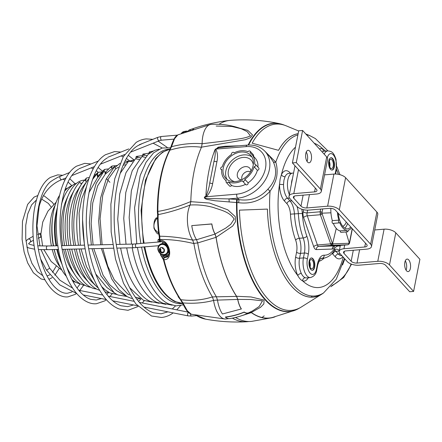 <?xml version="1.0" encoding="UTF-8"?>
<svg xmlns="http://www.w3.org/2000/svg" width="442" height="442" viewBox="0 0 442 442"><rect width="100%" height="100%" fill="white"/><g stroke="black" fill="none" stroke-linecap="round" stroke-linejoin="round"><path stroke-width="0.66" d="M252.155 143.18L278.543 150.341L252.155 143.18A93.45 43.719 -94.8 0 1 286.239 125.854L298.67 130.998M297.61 133.821A93.384 43.686 -94.8 0 1 298.03 134.246M278.543 150.286A82.085 38.404 -94.8 0 1 298.146 133.666M306.002 134.202A82.085 38.404 -94.8 0 1 308.483 135.064A82.085 38.404 -94.8 0 1 310.201 135.854M278.543 150.341A82.019 38.371 -94.8 0 1 298.135 133.738M306.096 134.302A82.019 38.371 -94.8 0 1 309.356 135.523M321.903 294.079A82.085 38.404 85.2 0 1 267.399 209.094L239.465 210.138A93.45 43.719 85.2 0 0 301.521 306.886L321.903 294.079A82.085 38.404 85.2 0 0 323.467 293.007M267.404 209.105A82.019 38.371 85.2 0 0 322.688 293.477M311.395 297.123A93.384 43.686 85.2 0 0 312.168 296.013M309.162 261.128A6.194 2.901 85.2 0 0 309.638 267.366A6.194 2.901 85.2 0 0 312.417 270.305A6.194 2.901 85.2 0 0 314.638 267.139A6.194 2.901 85.2 0 0 314.163 260.896A6.194 2.901 85.2 0 0 311.378 257.962A6.194 2.901 85.2 0 0 309.162 261.128M334.301 166.91A6.194 2.901 85.2 0 0 333.826 160.667A6.194 2.901 85.2 0 0 331.041 157.728A6.194 2.901 85.2 0 0 328.826 160.899A6.194 2.901 85.2 0 0 329.301 167.137A6.194 2.901 85.2 0 0 332.086 170.076A6.194 2.901 85.2 0 0 334.301 166.91M289.355 194.497A13.277 6.21 -94.8 0 1 287.853 179.883A13.277 6.21 -94.8 0 1 292.604 173.098L288.703 173.424A13.277 6.21 85.2 0 0 285.057 176.706L283.935 180.214L283.537 184.463A2.95 0.53 0.7 0 1 279.543 184.198L280.123 179.087L281.399 174.712A73.013 34.156 -94.8 0 1 295.499 147.153M285.057 176.706A2.95 2.028 25.2 0 1 281.399 174.712A16.227 7.591 -94.8 0 1 289.996 172.739L290.488 173.275M265.056 151.413L275.78 162.159C277.206 166.783 277.493 171.723 276.642 176.977C275.504 181.861 273.322 186.59 270.09 191.159C261.664 200.397 251.172 204.248 238.63 202.707L214.972 200.762L208.165 199.596C206.292 199.552 202.11 197.696 205.889 196.248L206.11 196.016C207.961 191.662 209.171 187.275 209.751 182.866L214.005 161.192C215.083 157.125 215.475 153.33 215.177 149.816L218.166 147.197L225.055 146.263L238.89 145.81M324.124 151.208A2.95 2.553 109.2 0 1 322.677 148.711L325.539 151.092M344.788 258.868L342.605 264.913M249.023 321.522L247.282 321.688A101.03 47.266 -94.8 0 1 232.376 318.152M197.696 242.918L193.861 243.426A101.03 47.266 -94.8 0 0 212.453 296.985L216.342 296.715M252.62 310.864L259.189 306.488L262.504 300.864L250.515 299.483L237.779 299.405L236.592 296.284L251.023 296.952L264.056 300.074L263.852 303.925L260.553 307.284L251.332 312.472A99.218 46.416 85.2 0 0 272.377 317.489M171.082 146.551L169.374 150.589A1.475 1.039 -153.1 0 1 169.888 150.175L171.518 146.727L171.065 146.551C172.01 143.412 174.286 137.937 175.756 136.445L177.927 134.838L174.584 138.694L171.518 146.727C181.828 143.987 192.032 142.97 202.127 143.667L201.458 147.252C191.06 145.877 180.54 146.849 169.888 150.175A95.754 44.797 85.2 0 0 160.927 177.557A95.754 44.797 85.2 0 0 157.871 211.425C168.203 209.729 179.187 206.431 190.811 201.541A101.036 47.266 -94.8 0 1 193.961 172.01A101.03 47.266 -94.8 0 0 190.806 201.685L209.53 203.033L227.801 209.828L235.266 216.641L235.475 221.768L232.625 226.1L216.116 237.31A99.218 46.416 85.2 0 0 236.592 296.284M191.773 225.613L211.79 224A18.94 8.862 85.2 0 0 215.027 234.111L216.05 237.343L197.696 242.94L196.546 239.735A22.813 10.674 85.2 0 1 191.773 225.613L211.851 223.917A18.785 8.79 85.2 0 0 215.066 233.995L225.763 228.089L230.746 224.304L234.122 219.105C229.785 211.663 220.155 209.961 213.121 207.408C205.364 205.331 197.696 204.541 190.11 205.027L190.806 201.685M196.486 239.636L192.673 240.139L193.861 243.426M192.673 240.139A22.851 10.691 -94.8 0 1 187.513 222.713A22.851 10.691 -94.8 0 1 190.11 205.027M217.503 300.074L213.58 300.35L212.453 296.985M228.779 318.61L225.862 318.969A22.851 10.691 -94.8 0 1 219.945 316.113A22.851 10.691 -94.8 0 1 213.58 300.35M267.924 189.126C275.896 180.75 277.681 171.651 273.278 161.827L269.863 156.689L265.106 151.468A30.238 22.813 137.7 0 1 265.438 179.723A30.238 22.813 137.7 0 1 237.581 198.165L238.912 199.629C250.553 201.298 260.222 197.795 267.924 189.126A2.95 0.569 -140.4 0 0 270.09 191.159A81.101 37.94 85.2 0 0 284.482 271.642A81.101 37.94 85.2 0 0 323.516 292.98L321.864 294.013M297.891 134.954A81.101 37.94 85.2 0 0 275.78 162.159A2.95 1.751 -24.5 0 1 273.278 161.827M215.177 149.816A2.95 1.895 122.3 0 0 215.806 149.181C217.613 152.739 217.994 156.866 216.945 161.562L212.641 183.563C211.84 188.314 209.784 192.701 206.48 196.723L206.066 196.861C202.276 197.961 207.386 198.58 208.856 198.524L228.807 198.906A2.95 0.829 -87.6 0 1 229.1 202.005M206.11 196.016A2.95 0.425 57.3 0 1 206.48 196.723L236.785 194.165A2.95 1.381 85.2 0 0 237.581 198.165L228.807 198.906L238.912 199.629A2.95 0.298 -81.9 0 1 238.63 202.707M237.26 199.392A2.95 0.298 -81.9 0 1 236.978 202.48A94.361 44.145 85.2 0 0 299.72 307.93L295.35 310.157A94.516 44.222 -94.8 0 1 236.52 202.381A2.95 0.724 -86.4 0 0 236.343 199.298M206.066 196.861A2.95 0.801 65.1 0 0 205.889 196.248A100.201 46.88 -94.8 0 1 208.856 171.187A100.201 46.88 -94.8 0 1 215.033 149.65A2.95 1.823 108.7 0 0 215.436 149.109L246.111 146.622A2.95 1.381 -94.8 0 1 247.166 145.114C254.542 144.562 260.526 146.683 265.106 151.468M226.033 146.899L219 147.634L215.436 149.109M230.818 120.312A101.036 47.266 -94.8 0 0 229.437 120.423A101.036 47.266 -94.8 0 0 218.95 124.318A101.03 47.266 -94.8 0 1 230.288 120.351C246.912 119.102 263.355 120.207 279.604 123.661A94.516 44.222 -94.8 0 0 248.117 145.048M201.458 147.252A101.036 47.266 -94.8 0 0 193.961 172.01A101.03 47.266 -94.8 0 1 201.502 147.158L202.132 143.738A22.851 10.691 -94.8 0 1 206.165 127.633A22.851 10.691 -94.8 0 1 211.127 124.412C221.575 123.766 231.597 125.208 241.199 128.732L231.812 126.473L216.166 126.047M202.132 143.738L226.127 140.832C234.05 139.241 244.056 138.987 250.448 135.876L247.133 131.594L241.199 128.732M231.669 125.948L247.785 130.379L252.526 134.932L250.371 137.782L245.316 139.733L201.502 147.158M343.268 257.2A73.013 34.156 -94.8 0 1 302.599 280.858C300.803 279.974 299.201 278.211 297.786 275.576A2.95 1.641 154.4 0 1 301.3 273.416C302.405 275.747 303.72 277.189 305.234 277.736A13.277 6.21 85.2 0 0 306.521 277.907L310.417 277.582A13.277 6.21 -94.8 0 1 304.45 271.283A13.277 6.21 -94.8 0 1 303.433 257.913A2.95 1.359 11.1 0 1 307.339 259.123A10.326 4.829 85.2 0 0 310.135 273.128A10.326 4.829 85.2 0 0 316.461 269.145L317.417 264.261A17.702 8.282 -94.8 0 1 324.185 255.2A41.299 19.321 85.2 0 0 334.434 248.741A17.702 8.282 -94.8 0 1 340.191 246.249M308.273 277.758A16.227 7.591 -94.8 0 1 302.599 280.858A2.95 2.553 109.2 0 1 305.234 277.736M347.871 244.769L331.776 245.316L331.069 244.94L320.351 214.729L320.135 211.79L320.665 209.094M336.268 228.409L332.605 243.603L331.069 244.94M345.948 231.951L349.268 243.056L349.141 243.984L347.755 244.791L334.699 245.89A2.95 1.381 -94.8 0 1 334.666 245.89L347.721 244.791A1.475 1.304 88.1 0 0 348.915 243.288L349.489 242.492A1.475 0.68 11.1 0 1 349.605 242.846L349.158 243.962M330.942 212.806L320.069 213.265M329.726 166.921A4.608 2.155 85.2 0 0 329.831 166.457A4.608 2.155 85.2 0 0 329.246 161.236M329.135 161.7A4.608 2.155 85.2 0 0 329.489 166.341A4.608 2.155 85.2 0 0 331.561 168.529A4.608 2.155 85.2 0 0 333.207 166.17A4.608 2.155 85.2 0 0 332.859 161.529A4.608 2.155 85.2 0 0 330.787 159.341A4.608 2.155 85.2 0 0 329.135 161.7M331.887 170.076A6.194 2.901 85.2 0 0 333.909 166.943A6.194 2.901 85.2 0 0 330.848 157.761M329.356 165.927A4.055 1.895 85.2 0 0 329.047 162.275M313.544 266.404A4.608 2.155 85.2 0 0 313.19 261.758A4.608 2.155 85.2 0 0 311.118 259.57A4.608 2.155 85.2 0 0 309.472 261.929A4.608 2.155 85.2 0 0 309.825 266.57A4.608 2.155 85.2 0 0 311.897 268.758A4.608 2.155 85.2 0 0 313.544 266.404M310.057 267.15A4.608 2.155 85.2 0 0 310.168 266.686A4.608 2.155 85.2 0 0 309.582 261.471M309.693 266.156A4.055 1.895 85.2 0 0 309.383 262.504M312.223 270.311A6.194 2.901 85.2 0 0 314.245 267.172A6.194 2.901 85.2 0 0 311.185 257.99M231.564 154.368A1.475 1.111 137.7 0 1 231.785 153.065A1.475 1.111 137.7 0 1 233.05 152.302A1.475 1.111 137.7 0 1 233.89 152.595A1.475 1.111 137.7 0 1 234.067 152.893A18.437 13.912 137.7 0 1 241.338 150.75A18.437 13.912 137.7 0 1 248.001 151.716A1.475 1.111 137.7 0 1 249.288 150.932A1.475 1.111 137.7 0 1 250.128 151.225A1.475 1.111 137.7 0 1 250.001 152.81A18.437 13.912 137.7 0 1 251.824 154.402A18.437 13.912 137.7 0 1 254.625 164.164A1.475 1.111 137.7 0 1 254.675 164.159A1.475 1.111 137.7 0 1 255.515 164.452A1.475 1.111 137.7 0 1 255.531 165.827A1.475 1.111 137.7 0 1 254.172 166.728A1.475 1.111 137.7 0 1 254.122 166.733L257.382 170.308A18.437 13.912 137.7 0 1 248.067 182.839A1.475 1.111 137.7 0 1 247.454 184.552A1.475 1.111 137.7 0 1 245.746 184.612L242.487 181.032A1.475 1.111 137.7 0 1 242.31 180.734A18.437 13.912 137.7 0 1 228.376 181.911A1.475 1.111 137.7 0 1 226.249 182.402A1.475 1.111 137.7 0 1 226.376 180.817A18.437 13.912 137.7 0 1 224.553 179.225A18.437 13.912 137.7 0 1 221.751 169.463A1.475 1.111 137.7 0 1 221.702 169.468A1.475 1.111 137.7 0 1 220.862 169.175A1.475 1.111 137.7 0 1 220.845 167.8A1.475 1.111 137.7 0 1 222.204 166.899A1.475 1.111 137.7 0 1 222.254 166.894A18.437 13.912 137.7 0 1 231.564 154.368M255.515 164.452L258.774 168.026A1.475 1.111 137.7 0 1 258.791 169.408A1.475 1.111 137.7 0 1 257.432 170.308A1.475 1.111 137.7 0 1 257.382 170.308M227.094 179.535A16.962 12.801 137.7 0 1 228.741 164.186A16.962 12.801 137.7 0 1 243.697 154.899A16.962 12.801 137.7 0 1 251.89 156.96M235.288 181.59A16.962 12.801 137.7 0 1 225.647 178.231A16.962 12.801 137.7 0 1 225.464 162.38A16.962 12.801 137.7 0 1 241.089 152.037A16.962 12.801 137.7 0 1 250.73 155.396A16.962 12.801 137.7 0 1 250.912 171.247A16.962 12.801 137.7 0 1 235.288 181.59M234.558 181.634A14.078 10.625 137.7 0 1 228.945 168.728A14.078 10.625 137.7 0 1 243.199 157.413A14.078 10.625 137.7 0 1 253.283 164.584M241.442 179.883A7.619 5.752 137.7 0 1 239.895 179.458A7.619 5.752 137.7 0 1 237.835 172.292A7.619 5.752 137.7 0 1 245.365 166.628A7.619 5.752 137.7 0 1 250.614 169.695A7.619 5.752 137.7 0 1 250.896 171.275M242.094 179.562A5.845 4.414 137.7 0 1 242.956 174.397A5.845 4.414 137.7 0 1 247.984 171.38A5.845 4.414 137.7 0 1 250.515 171.899M254.122 166.733A18.437 13.912 137.7 0 1 244.813 179.259L248.067 182.839M244.813 179.259A1.475 1.111 137.7 0 1 244.199 180.971A1.475 1.111 137.7 0 1 242.487 181.032M251.824 154.402L255.078 157.982A18.437 13.912 137.7 0 1 257.946 167.115M250.128 151.225L253.382 154.805A1.475 1.111 137.7 0 1 253.415 156.153M228.376 181.911L231.63 185.491A1.475 1.111 137.7 0 1 229.508 185.983L226.249 182.402M245.503 184.347A18.437 13.912 137.7 0 1 231.63 185.491M350.721 226.973A16.962 7.934 -94.8 0 1 347.489 228.868A16.962 7.934 -94.8 0 1 343.163 226.74A16.962 7.934 -94.8 0 1 338.213 213.237M346.285 222.099A14.078 6.586 -94.8 0 1 342.771 226.282M347.594 223.536A16.962 7.934 -94.8 0 1 344.815 228.149M351.489 227.818A18.437 8.625 -94.8 0 1 348.092 230.265A1.475 0.691 -94.8 0 1 347.534 231.818A1.475 0.691 -94.8 0 1 346.716 230.31L340.218 230.862A18.437 8.625 -94.8 0 1 333.312 223.381M347.534 231.818L341.036 232.365A1.475 0.691 -94.8 0 1 340.218 230.862M346.716 230.31A18.437 8.625 -94.8 0 1 339.721 222.63A1.475 0.691 -94.8 0 1 339.384 222.873A1.475 0.691 -94.8 0 1 338.622 221.79A1.475 0.691 -94.8 0 1 338.848 220.11L332.351 220.657A18.437 8.625 -94.8 0 1 330.87 208.348M338.848 220.11A18.437 8.625 -94.8 0 1 337.445 212.392M339.384 222.873L332.892 223.42A1.475 0.691 -94.8 0 1 332.124 222.343A1.475 0.691 -94.8 0 1 332.351 220.657M180.513 299.786L178.082 296.648L178.673 296.974M158.65 232.752L158.479 233.884C157.584 234.42 156.092 232.597 154.015 228.415C153.589 222.895 154.391 219.37 156.418 217.829L157.579 218.193M160.761 241.476A1.475 1.442 -27.6 0 1 159.678 240.724L159.275 240.304A1.475 1.414 -53.9 0 1 158.717 239.354L159.534 240.271A95.107 44.493 -94.8 0 1 159.424 239.492L157.38 211.574A95.107 44.493 -94.8 0 1 160.413 177.938A95.107 44.493 -94.8 0 1 160.8 176.043A95.107 44.493 -94.8 0 1 169.319 150.744A1.475 1.039 -153.1 0 1 169.374 150.589C165.717 157.822 162.86 166.303 160.8 176.043M158.893 234.652L158.893 234.652C158.347 232.105 157.308 220.044 157.551 216.226L157.551 216.237M158.717 239.354C158.192 239.045 157.949 239.807 157.987 241.641L158.043 242.072M180.17 299.251A1.475 1 -34.1 0 0 180.231 299.367L182.513 303.206L182.933 302.914L187.314 310.781L191.281 314.245L188.662 312.77C186.01 309.936 185.612 308.997 182.513 303.206L180.17 299.251A95.107 44.493 -94.8 0 1 169.446 278.432A95.107 44.493 -94.8 0 1 163.38 259.526L160.706 255.244L160.302 253.741M159.672 251.178L159.358 249.763M182.574 303.317L182.203 303.284A77.433 36.227 -94.8 0 1 144.794 246.89M144.12 243.244A77.433 36.227 -94.8 0 1 144.202 188.541A77.433 36.227 -94.8 0 1 169.214 149.402L170.043 149.164M157.567 218.138L157.076 218.525C155.783 219.293 151.982 225.453 155.17 229.84L158.639 233.144M178.413 296.847L180.071 299.123M166.965 257.045C168.192 257.393 168.916 255.111 169.131 250.2C167.64 244.735 164.932 241.84 161.004 241.52A1.475 0.967 -90.6 0 1 160.037 240.315C169.772 239.558 173.96 260.36 163.91 259.703A1.475 0.436 165.7 0 1 163.38 259.526A1.475 1.442 -27.6 0 1 164.518 257.725L166.971 257.045L169.269 253.388L168.717 247.918L165.568 243.255L161.269 241.459M162.568 258.653A1.475 1.414 -53.9 0 1 163.673 256.796L164.518 257.725L166.347 256.575L163.673 256.796L161.899 255.896M160.706 255.244L161.004 255.255M161.435 241.536L158.728 241.763A1.475 0.365 173 0 1 157.987 241.641M159.612 240.619L158.755 242.012M159.783 248.387L160.065 249.752M160.28 250.725L160.673 252.388M159.678 240.724A1.475 1.442 -27.6 0 1 159.534 240.266M160.087 240.57A1.475 1.414 -53.9 0 1 159.579 240.476M191.281 314.245L224.63 318.958A22.862 10.696 -94.8 0 1 213.585 300.422C203.729 302.952 193.508 303.781 182.933 302.914L180.817 299.698C191.811 301.085 202.342 300.151 212.398 296.897A101.036 47.266 -94.8 0 1 193.883 243.57C181.684 240.663 170.363 239.321 159.927 239.531A95.754 44.797 85.2 0 0 160.037 240.315M169.446 278.432C172.595 286.41 176.192 293.383 180.231 299.367L180.231 299.367A1.475 1 -34.1 0 0 180.817 299.698A95.754 44.797 85.2 0 1 163.91 259.703A1.475 0.967 -90.7 0 1 164.518 257.73A1.475 1.442 -27.5 0 0 163.38 259.526M212.398 296.897L213.585 300.422M226.227 318.931A22.862 10.696 -94.8 0 1 224.63 318.958M247.813 321.638A101.036 47.266 -94.8 0 1 246.432 321.759A101.036 47.266 -94.8 0 1 232.365 318.152M202.127 143.667A22.862 10.696 -94.8 0 1 209.911 124.633A22.862 10.696 -94.8 0 1 211.491 124.39M190.811 201.541L190.082 205.066C178.993 209.436 168.369 212.613 158.203 214.608C157.816 219.475 158.667 231.149 159.783 236.232C170.104 236.365 181.054 237.658 192.646 240.105A22.862 10.696 -94.8 0 1 190.082 205.066M192.646 240.105L193.883 243.57M157.38 211.574L157.871 211.425L158.203 214.608A1.475 1.21 177.3 0 0 157.529 215.641M158.971 235.337A1.475 1.171 174.4 0 0 159.783 236.232L159.927 239.531L159.424 239.492M189.093 131.274A1.475 0.746 -110.1 0 1 189.369 129.931L191.248 130.583M188.734 131.39A1.475 0.624 -160.3 0 1 188.485 130.832A1.475 0.624 -160.3 0 1 188.491 130.826L188.292 131.368M188.751 131.385A1.475 0.624 -160.3 0 1 188.491 130.821A1.475 1.475 0 0 1 189.358 129.937A1.475 1.293 69.3 0 1 189.369 129.931A95.754 44.797 85.2 0 1 189.585 129.854C202.48 125.141 215.762 121.998 229.437 120.423M167.623 154.275L168.408 152.562M53.532 245.846A47.659 22.299 -94.8 0 1 52.598 217.641A47.659 22.299 -94.8 0 1 59.521 195.403M65.101 189.391A47.659 22.299 -94.8 0 1 67.803 188.005M56.698 245.774A49.46 23.139 -94.8 0 1 57.261 207.933L56.349 211.712A42.498 19.884 85.2 0 0 56.018 245.791M64.438 191.436A49.46 23.139 -94.8 0 1 71.886 185.773M61.438 204.657A51.487 24.089 -94.8 0 1 62.698 200.491A51.487 24.089 -94.8 0 1 76.61 183.264M64.637 245.597A53.742 25.144 -94.8 0 1 68.643 194.568L66.085 200.419A46.327 21.675 85.2 0 0 62.852 245.636M68.643 194.568A53.742 25.144 -94.8 0 1 84.61 180.121M68.875 245.503A55.885 26.144 -94.8 0 1 74.527 189.519L71.565 195.099A49.316 23.072 85.2 0 0 66.764 245.553M74.527 189.519A55.885 26.144 -94.8 0 1 79.659 182.331L79.792 182.27M81.09 183.96L82.781 182.292M84.825 179.938L86.439 178.06A55.885 26.144 -94.8 0 1 89.328 177.557M125.401 164.733L123.163 165.225M118.401 167.148L115.478 169.071L108.5 178.734L102.715 195.381L100.085 218.635L102.113 244.763M102.804 248.437L107.76 266.095L114.235 279.786L127.849 294.057L129.478 294.88M123.865 163.662L128.208 161.518M129.208 161.186L133.904 160.269M151.893 302.085L143.418 300.289L129.755 287.797M159.153 303.295L150.418 301.461C138.49 296.704 125.567 274.565 120.776 248.78L120.633 248.039M165.899 304.35L157.125 302.466C144.948 297.615 131.738 275.001 126.848 248.647L126.699 247.901M131.512 244.106L129.163 217.563L131.346 190.806L138.153 168.474L148.12 154.407L154.507 150.379L158.96 149.214M172.126 305.19L163.137 303.278C150.761 298.35 137.307 275.355 132.324 248.509L132.18 247.78M182.651 303.472L181.69 303.549A77.433 36.227 -94.8 0 1 141.628 247.52A77.433 36.227 -94.8 0 1 141.556 247.161M140.882 243.52A77.433 36.227 -94.8 0 1 168.662 149.23L170.065 149.109M183.358 304.836L175.988 305.886L168.888 303.969C156.871 299.234 142.965 276.863 137.595 248.349L137.429 247.509M136.766 243.868L134.572 207.812L140.197 175.441L146.075 162.208L153.601 152.816L162.054 148.042L170.612 147.783M182.612 303.4L174.607 301.494C160.49 293.858 150.33 275.797 144.125 247.31L144.053 246.951M143.379 243.31L141.081 210.282L145.473 180.165L155.755 158.463L162.551 152.092L170.048 149.147M73.786 245.393A58.256 27.255 -94.8 0 1 81.101 184.734A58.256 27.255 -94.8 0 1 84.715 180.01A1.105 0.519 -94.8 0 1 85.394 180.485A8.105 3.79 85.2 0 0 85.45 180.64M78.543 245.288A60.438 28.277 -94.8 0 1 87.477 180.474L83.472 185.988A54.57 25.531 85.2 0 0 75.554 245.354M76.273 249.028A54.57 25.531 85.2 0 0 91.544 281.593L96.411 286.361A60.438 28.277 -94.8 0 1 79.223 248.962M99.522 290.267A58.256 27.255 -94.8 0 1 89.417 283.228A58.256 27.255 -94.8 0 1 74.471 249.067M97.87 177.325L97.87 176.275L104.45 169.413L108.815 168.883M102.87 170.745L104.13 170.8L104.45 169.413M86.417 187.016L81.764 198.596L79.074 212.983L80.311 245.249M81.024 248.923L86.477 266.637L94.273 280.09M109.102 292.549A60.438 28.277 -94.8 0 1 104.909 291.825M98.179 287.957A60.438 28.277 -94.8 0 1 96.411 286.361M87.477 180.474A60.438 28.277 -94.8 0 1 88.947 178.601M116.981 294.494L109.909 292.952L105.085 289.858L101.605 286.526M84.428 245.155L82.599 220.133M92.566 179.435L96.56 174.375M96.489 174.43L97.229 175.148L97.704 177.496M104.848 172.899L110.323 167.363L111.704 167.419L112.025 166.026L117.428 165.452M111.953 168.645L111.704 167.419M110.323 167.363L112.025 166.026M91.328 245.006L89.395 222.718L91.069 201.392L96.146 183.491L104.13 171.004L104.87 171.723L105.34 174.082L97.654 185.839L92.732 203.005L91.146 223.536L93.096 244.962M126.876 296.46L117.948 294.98L114.329 292.842L100.958 275.797L92.002 248.675M104.052 171.082L97.527 177.673L88.875 192.834M95.721 273.941L106.793 287.438L114.329 292.842M145.225 157.313L141.993 156.628M141.954 156.628L132.257 170.689L125.788 192.497L123.743 218.481L126.031 244.233M149.02 153.65L149.285 151.982L150.269 152.711M149.285 151.982L152.96 151.087M142.578 155.485L142.899 154.098L145.136 155.12L142.578 155.485L142.81 156.656M145.136 155.12A74.223 34.725 85.2 0 0 145.131 155.125L146.821 155.617M139.191 159.429L135.467 158.827M135.429 158.827L126.003 172.623L119.721 193.916L117.738 219.254L119.964 244.365M142.899 154.098L148.932 153.147M120.102 173.468L128.506 161.291L131.793 161.529A72.521 33.929 85.2 0 0 131.793 161.529L132.622 161.722M136.092 158.816L135.893 157.827L138.429 157.346L140.573 157.899M135.893 157.827L136.213 156.435L142.595 155.584M136.213 156.435L138.44 157.341A72.521 33.929 85.2 0 0 138.429 157.346M109.936 182.303L106.4 178.656M115.13 167.341L119.953 163.369M125.092 161.131L129.152 161.186M131.826 298.571L127.152 296.615L119.008 289.709L111.693 278.869L101.367 248.47M100.699 244.796L98.665 220.928L100.561 198.16L106.152 179.209L114.771 166.341L105.329 174.093M93.792 248.636L103.047 275.173L109.517 284.62L116.682 290.659L127.152 296.615M140.285 298.527L136.744 299.118M114.771 166.341L115.478 169.071M93.157 177.85L96.489 173.833L97.621 173.861L97.947 172.468A60.438 28.277 -94.8 0 1 101.754 172.015M96.489 173.833L97.947 172.468M97.621 173.861L97.87 176.275M94.439 174.745A58.256 27.255 -94.8 0 1 95.842 174.673M84.715 180.01L84.604 180.413M81.101 184.734L77.278 190.839A51.46 24.078 85.2 0 0 70.996 245.459M71.731 249.128A51.46 24.078 85.2 0 0 84.621 277.847L89.417 283.228M79.659 182.331A1.105 0.519 -94.8 0 1 79.914 182.259L81.405 184.248M86.096 178.297L86.218 178.286A1.105 0.519 -94.8 0 1 86.439 178.06M85.781 181.424L86.218 178.286M96.417 288.969A55.885 26.144 -94.8 0 1 82.135 279.615A55.885 26.144 -94.8 0 1 69.565 249.178M67.504 249.222A49.316 23.072 85.2 0 0 78.278 274.604L82.135 279.615M90.643 287.234A53.742 25.144 -94.8 0 1 75.483 275.62A53.742 25.144 -94.8 0 1 65.339 249.271M63.615 249.31A46.327 21.675 85.2 0 0 71.98 270.283L75.483 275.62M85.234 285.427A51.487 24.089 -94.8 0 1 68.632 270.775A51.487 24.089 -94.8 0 1 66.692 266.885M80.157 283.747A49.46 23.139 -94.8 0 1 71.864 279.416M62.024 264.355A49.46 23.139 -94.8 0 1 57.41 249.448M56.808 249.459A42.498 19.884 85.2 0 0 60.488 260.774L62.029 264.36M75.759 282.234A47.659 22.299 -94.8 0 1 72.864 281.322M66.35 276.327A47.659 22.299 -94.8 0 1 55.797 255.564A47.659 22.299 -94.8 0 1 54.261 249.52M60.394 267.388A37.946 17.752 -94.8 0 1 52.25 249.564M51.416 245.896A37.946 17.752 -94.8 0 1 55.145 205.215M161.976 252.189L161.435 252.233A1.845 0.862 85.2 0 0 161.236 252.305A1.845 0.862 85.2 0 0 160.982 252.586M160.722 254.056A1.845 0.862 85.2 0 0 161.744 255.907L165.639 255.581A1.845 0.862 85.2 0 1 164.921 254.968M187.425 131.804A2.845 0.591 -11.3 0 0 187.64 131.688A2.845 0.591 -11.3 0 0 187.922 131.34A2.845 0.591 -11.3 0 0 187.662 131.158A2.845 0.591 -11.3 0 0 186.364 131.119A2.845 0.591 -11.3 0 0 182.623 132.108A2.845 0.591 -11.3 0 0 182.513 132.186A2.845 0.591 -11.3 0 0 182.342 132.456A2.845 0.591 -11.3 0 0 183.9 132.677A2.845 0.591 -11.3 0 0 185.436 132.44M183.712 132.688L183.005 132.694M187.485 131.777L186.822 131.998M185.69 132.357L185.535 131.561L186.408 131.335A2.845 0.591 168.7 0 0 183.618 131.904L185.535 131.567M186.557 132.081L186.408 131.335M183.546 132.628L183.618 131.904L183.778 132.683M182.469 132.589L183.054 132.688M161.38 247.47A2.845 2.448 -122.2 0 0 159.413 250.415A2.845 2.448 -122.2 0 0 162.468 252.935A2.845 2.448 -122.2 0 0 164.43 249.99A2.845 2.448 -122.2 0 0 161.38 247.47M164.032 254.575A5.282 4.536 57.8 0 1 161.358 253.984A5.901 5.901 0 0 1 158.269 249.073A5.282 4.536 57.8 0 1 162.01 244.443A5.282 4.536 57.8 0 1 167.673 249.117A5.282 4.536 57.8 0 1 164.032 254.575M160.833 247.586A2.845 2.448 -122.2 0 0 160.175 249.68M160.446 250.62A2.845 2.448 -122.2 0 0 163.026 252.437M164.297 251.57A0.663 0.569 57.8 0 1 163.706 251.62A0.591 0.508 57.8 0 0 163.021 252.178A0.663 0.569 57.8 0 1 162.562 252.874A2.845 2.448 57.8 0 0 163.485 252.581M164.07 249.034A0.663 0.569 57.8 0 1 163.871 249.481A0.591 0.508 57.8 0 0 164.07 250.47A0.663 0.569 57.8 0 1 164.463 250.945M161.783 247.47A0.663 0.569 57.8 0 1 162.186 248.006A0.591 0.508 57.8 0 0 163.07 248.432A0.663 0.569 57.8 0 1 163.546 248.338M159.965 249.813A0.663 0.569 57.8 0 1 159.573 248.957A2.845 2.448 57.8 0 0 160.12 251.691A0.663 0.569 57.8 0 1 160.164 250.796A0.591 0.508 57.8 0 0 159.965 249.813L160.761 249.316L160.954 250.299L160.164 250.796M354.147 250.2A8.851 4.138 -94.8 0 1 353.865 250.244L351.788 250.421A8.851 4.138 -94.8 0 1 351.495 250.426M353.865 250.244A8.851 4.138 -94.8 0 1 353.578 250.249M309.649 151.092A6.271 2.934 85.2 0 0 308.052 150.308A6.271 2.934 85.2 0 0 305.621 155.098A6.271 2.934 85.2 0 0 307.505 162.015A6.271 2.934 85.2 0 0 309.107 162.8A6.271 2.934 85.2 0 0 311.533 158.004A6.271 2.934 85.2 0 0 309.649 151.092M408.695 259.879A6.271 2.934 85.2 0 0 407.099 259.095A6.271 2.934 85.2 0 0 404.668 263.891A6.271 2.934 85.2 0 0 406.552 270.802A6.271 2.934 85.2 0 0 408.154 271.587A6.271 2.934 85.2 0 0 410.579 266.797A6.271 2.934 85.2 0 0 408.695 259.879M413.596 291.427L389.485 264.946A8.851 4.072 -168.9 0 0 377.783 261.305L356.998 263.062A4.426 2.039 11.1 0 1 351.147 261.244L343.981 253.371A4.426 2.039 11.1 0 1 343.533 252.189A4.426 2.039 11.1 0 1 345.92 250.896L366.705 249.139A8.851 4.072 -168.9 0 0 371.479 246.548A8.851 4.072 -168.9 0 0 370.589 244.188L339.312 209.834A8.851 4.072 -168.9 0 0 327.605 206.199L306.825 207.95A4.426 2.039 11.1 0 1 300.974 206.132L293.803 198.259A4.426 2.039 11.1 0 1 293.361 197.077A4.426 2.039 11.1 0 1 295.748 195.784L316.527 194.027A8.851 4.072 -168.9 0 0 321.306 191.436A8.851 4.072 -168.9 0 0 320.411 189.077L296.3 162.595L292.405 162.921L316.516 189.403A4.426 2.039 11.1 0 1 316.964 190.585A4.426 2.039 11.1 0 1 314.577 191.883L293.792 193.635A8.851 4.072 -168.9 0 0 289.018 196.226A8.851 4.072 -168.9 0 0 289.908 198.591L297.074 206.464A8.851 4.072 -168.9 0 0 308.781 210.099L329.561 208.342A4.426 2.039 11.1 0 1 335.412 210.16L366.694 244.514A4.426 2.039 11.1 0 1 367.136 245.697A4.426 2.039 11.1 0 1 364.749 246.995L343.964 248.747A8.851 4.072 -168.9 0 0 339.191 251.338A8.851 4.072 -168.9 0 0 340.08 253.697L347.252 261.57A8.851 4.072 -168.9 0 0 358.954 265.211L379.739 263.454A4.426 2.039 11.1 0 1 385.59 265.272L409.701 291.753L413.596 291.427L419.9 259.299L395.789 232.818A8.851 4.072 -168.9 0 0 384.087 229.183L374.733 229.973M406.071 270.161A6.271 2.934 85.2 0 0 405.286 260.852M371.479 246.548L377.783 214.425A8.851 4.072 -168.9 0 0 376.893 212.061L345.611 177.706A8.851 4.072 -168.9 0 0 333.909 174.071L324.555 174.861M321.306 191.436L327.605 159.313A8.851 4.072 -168.9 0 0 326.715 156.949L302.604 130.467L298.709 130.799L292.405 162.921M296.3 162.595L302.604 130.467M307.024 161.374A6.271 2.934 85.2 0 0 306.234 152.059M307.196 160.91L306.776 160.949M196.546 239.735L215.027 234.111M216.05 237.343A99.367 46.487 85.2 0 0 236.553 296.394L216.403 296.82A101.091 47.294 85.2 0 1 197.696 242.94M216.403 296.82L217.503 300.096L237.708 299.438L236.553 296.394M217.503 300.096A22.813 10.674 85.2 0 0 222.453 313.98L241.376 308.952A18.785 8.79 85.2 0 1 237.779 299.405M237.708 299.438A18.94 8.862 85.2 0 0 241.315 309.041M216.116 237.31L215.066 233.995M244.222 312.207L244.205 312.041C238.127 314.577 231.851 316.234 225.376 317.019L225.387 317.179C231.862 316.389 238.139 314.737 244.222 312.207A18.94 8.862 85.2 0 0 248.968 312.831A18.94 8.862 85.2 0 0 249.592 312.488L251.321 312.616L241.956 315.616M225.387 317.179A22.813 10.674 85.2 0 0 230.039 318.566C236.647 317.494 242.962 315.582 248.968 312.831M251.321 312.616A99.367 46.487 85.2 0 0 272.388 317.638A99.367 46.487 85.2 0 0 275.046 316.815M235.547 317.461A101.091 47.294 85.2 0 0 251.752 321.367L272.388 317.638M261.902 317.483A100.947 47.228 85.2 0 0 264.194 315.875M244.205 312.041A18.785 8.79 85.2 0 0 248.951 312.676L252.747 310.792M251.332 312.472L250.122 312.129M303.571 209.69L303.179 211.679A5.901 2.763 85.2 0 0 303.61 217.563L313.732 246.713A5.901 2.763 85.2 0 0 316.339 249.575A2.95 2.608 88.1 0 1 318.721 246.415A2.95 1.381 -94.8 0 1 317.417 244.984L330.472 243.885A1.475 0.624 160.9 0 0 332.285 243.056L332.97 243.813A1.475 1.304 88.1 0 1 331.776 245.316L318.721 246.415L334.666 245.89A2.95 2.608 88.1 0 0 332.285 249.056A5.901 2.763 85.2 0 0 334.456 246.034A2.95 1.359 11.1 0 1 334.384 245.945M332.285 249.056L316.339 249.575M301.82 209.21A17.702 8.282 -94.8 0 1 302.322 213.475A41.299 19.321 85.2 0 0 306.853 236.161A17.702 8.282 -94.8 0 1 308.295 254.238L307.339 259.123M335.124 174.021A17.702 8.282 -94.8 0 1 335.163 173.794L336.124 168.916A10.326 4.829 85.2 0 0 333.633 155.269A10.326 4.829 85.2 0 0 327.284 157.717M292.449 178.734A10.326 4.829 85.2 0 0 291.444 183.866M283.537 184.463A13.277 6.21 85.2 0 0 287.554 198.215L290.029 200.939A14.752 6.901 -94.8 0 1 294.438 213.983A44.25 20.702 85.2 0 0 299.295 238.288A14.752 6.901 -94.8 0 1 300.499 253.354L299.538 258.238L303.433 257.913L304.394 253.028A14.752 6.901 85.2 0 0 303.19 237.962A2.95 1.315 -20.1 0 0 306.853 236.161M295.632 240.089A47.2 22.083 -94.8 0 1 290.455 214.16A11.801 5.519 85.2 0 0 286.93 203.729L284.449 201.005A16.227 7.591 -94.8 0 1 279.543 184.198A73.013 34.156 -94.8 0 0 297.786 275.576A16.227 7.591 -94.8 0 1 295.637 257.029L296.593 252.144A11.801 5.519 85.2 0 0 295.632 240.089A2.95 1.315 159.9 0 1 299.295 238.288L303.19 237.962A44.25 20.702 -94.8 0 1 298.339 213.652L302.322 213.475M296.593 252.144A2.95 1.359 -168.9 0 0 300.499 253.354L304.394 253.028A2.95 1.359 11.1 0 1 308.295 254.238M317.417 264.261A2.95 1.359 -168.9 0 1 317.715 265.045L316.754 269.929A2.95 1.359 -168.9 0 0 316.461 269.145M334.434 248.741A2.95 2.254 -146.1 0 1 334.285 250.608C331.362 255.133 327.55 257.708 322.853 258.327A44.25 20.702 -94.8 0 1 321.765 258.36A2.95 2.602 -88.4 0 0 324.185 255.2M321.207 258.404L321.765 258.36A14.752 6.901 85.2 0 0 321.4 258.371C320.677 257.631 319.444 259.857 317.715 265.045M339.351 250.537A14.752 6.901 85.2 0 0 336.042 249.15L334.285 250.608M336.124 168.916A2.95 1.359 11.1 0 1 336.423 169.7L335.572 174.026M324.196 154.186A13.277 6.21 -94.8 0 1 327.848 150.893L323.953 151.225A13.277 6.21 85.2 0 0 322.179 151.965M289.482 198.055L287.554 198.215A2.95 2.227 -42.3 0 0 284.449 201.005M327.931 150.888L315.373 138.573L310.251 135.876A81.101 37.94 85.2 0 0 306.45 134.694M314.207 143.214A73.013 34.156 -94.8 0 1 322.677 148.711A16.227 7.591 -94.8 0 0 319.5 149.026M336.461 169.474A73.013 34.156 -94.8 0 1 338.456 174.341M331.826 285.554A30.238 22.813 -42.3 0 0 351.036 263.968M236.785 194.165A27.288 20.592 -42.3 0 0 265.476 168.363A27.288 20.592 -42.3 0 0 246.111 146.622M214.005 161.192A2.95 1.453 -173 0 0 216.945 161.562M212.641 183.563A2.95 1.254 14.9 0 1 209.751 182.866M284.399 125.174L284.289 125.125A94.361 44.145 85.2 0 0 248.614 145.026M342.799 256.686A16.227 7.591 -94.8 0 1 335.279 256.835L332.804 254.111A11.801 5.519 85.2 0 0 332.069 253.426M324.091 258.161A47.2 22.083 -94.8 0 1 318.809 261.388M290.455 214.16L298.339 213.652A14.752 6.901 85.2 0 0 297.007 206.386M291.902 200.778L290.029 200.939A2.95 2.227 -42.3 0 0 286.93 203.729M295.637 257.029A2.95 1.359 -168.9 0 0 299.538 258.238A13.277 6.21 85.2 0 0 301.3 273.416M334.594 250.183A14.752 6.901 -94.8 0 1 335.903 251.327L338.379 254.045A13.277 6.21 85.2 0 0 341.765 255.708L341.898 255.697M332.804 254.111A2.95 2.227 137.7 0 1 335.903 251.327L339.252 251.039M335.279 256.835A2.95 2.227 137.7 0 1 338.379 254.045L340.252 253.885M289.952 173.319A2.95 2.227 137.7 0 1 289.996 172.739M303.179 211.679A2.95 1.359 -168.9 0 0 307.079 212.889L320.135 211.79A1.475 0.68 11.1 0 1 322.052 212.359L322.163 213.906L332.285 243.056M303.61 217.563A2.95 1.249 160.9 0 1 307.295 215.834A2.95 1.381 -94.8 0 1 307.079 212.889L307.621 210.149M322.163 213.906A1.475 0.624 160.9 0 1 320.351 214.729L307.295 215.834L317.417 244.984A2.95 1.249 160.9 0 0 313.732 246.713M334.732 245.885A2.95 1.381 -94.8 0 1 334.699 245.89L333.909 246.089M332.97 243.813L348.915 243.288M349.489 242.492L352.213 228.613M322.726 208.922L322.052 212.359M156.418 217.829A0.735 0.691 40.8 0 0 157.076 218.525M158.479 233.884A0.735 0.724 -140.4 0 1 158.606 233.365L158.639 233.326M178.082 296.648A0.735 0.718 107.4 0 0 178.386 296.836L178.474 296.836M167.883 256.255A8.481 7.287 57.8 0 1 166.347 256.575A1.475 0.691 85.2 0 0 166.717 255.874A1.475 0.691 85.2 0 0 166.761 255.377M195.287 314.809A95.754 44.797 85.2 0 0 205.563 319.146L195.088 314.781M52.598 217.641L52.311 220.072A41.647 19.487 85.2 0 0 53.338 245.851M105.102 172.883L106.986 172.728M148.965 153.368L149.424 153.335M102.019 173.137L100.682 173.247M54.128 249.52A41.647 19.487 85.2 0 0 55.106 253.211L55.797 255.564M116.997 248.122L133.655 247.747A1.845 1.249 -91.3 0 1 132.423 246.426A1.845 1.249 -91.3 0 1 132.407 246.327A1.845 1.249 -91.3 0 1 133.572 244.061L162.402 241.702M136.694 247.52A1.845 0.862 -94.8 0 1 136.495 247.592A1.845 0.862 -94.8 0 1 135.523 246.15A1.845 0.862 -94.8 0 1 135.987 243.984A1.845 0.862 -94.8 0 1 136.186 243.918M33.172 236.282L27.741 239.382A1.845 1.746 52.5 0 1 30.625 240.625A1.845 1.746 52.5 0 1 29.99 242.304L28.592 243.807M38.52 249.553L47.653 249.664A1.845 1.249 -91.3 0 1 46.421 248.343A1.845 1.249 -91.3 0 1 46.404 248.244A1.845 1.249 -91.3 0 1 47.57 245.979L37.907 245.818M37.598 234.442L38.708 234.022A1.845 1.392 69.8 0 1 40.763 235.702A1.845 1.392 69.8 0 1 39.979 237.487L38.161 238.177M162.573 243.542A1.845 0.862 -94.8 0 1 162.905 241.862M159.347 140.711A1.845 0.906 -111.7 0 1 159.313 140.722A1.845 0.906 -111.7 0 1 157.822 139.423A1.845 0.906 -111.7 0 1 157.877 137.335A1.845 0.906 -111.7 0 1 157.921 137.307A1.845 0.906 -111.7 0 1 157.949 137.296A1.845 0.906 -111.7 0 1 157.982 137.285M161.789 140.136A1.845 0.862 -94.8 0 1 161.639 140.175A1.845 0.862 -94.8 0 1 160.684 138.843A1.845 0.862 -94.8 0 1 161.181 136.545A1.845 0.862 -94.8 0 1 161.33 136.501L177.209 135.164M39.907 245.929L36.973 225.89L39.156 206.375A1.845 0.63 -165.9 0 1 38.968 206.569A1.845 0.63 -165.9 0 1 38.576 206.668M61.665 179.629A1.845 0.906 -111.7 0 1 61.615 179.656A1.845 0.906 -111.7 0 1 61.587 179.667A1.845 0.906 -111.7 0 1 60.095 178.369A1.845 0.906 -111.7 0 1 60.145 176.281A1.845 0.906 -111.7 0 1 60.195 176.253A1.845 0.906 -111.7 0 1 60.222 176.242A1.845 0.906 -111.7 0 1 60.305 176.22M41.029 249.658L49.692 268.239L46.565 270.189L40.614 258.913M78.715 290.212L80.731 290.665A1.845 0.757 101.3 0 0 80.494 290.703A1.845 0.757 101.3 0 0 80.45 290.731A1.845 0.757 101.3 0 0 79.858 291.56M190.508 314.03A1.845 0.862 85.2 0 0 190.585 314.732A1.845 0.862 85.2 0 0 191.535 316.063L188.027 315.859L143.993 307.063M188.309 312.428A1.845 0.757 101.3 0 0 187.574 314.395A1.845 0.757 101.3 0 0 188.027 315.859M158.214 249.912A5.459 4.685 -122.2 0 0 164.065 254.741A5.459 4.685 -122.2 0 0 167.827 249.106A5.459 4.685 -122.2 0 0 161.976 244.277A5.459 4.685 -122.2 0 0 158.214 249.912M158.015 249.829A5.901 5.066 57.8 0 1 160.07 244.398A5.901 5.066 57.8 0 1 168.408 248.951A5.901 5.066 57.8 0 1 166.358 254.382A5.901 5.066 57.8 0 1 158.037 249.912M166.485 254.299A5.901 5.066 -122.2 0 0 166.612 254.222A5.901 5.066 -122.2 0 0 168.667 248.791A5.901 5.066 -122.2 0 0 160.324 244.233A5.901 5.066 -122.2 0 0 160.197 244.315M343.964 248.747L344.694 245.045M364.749 246.995L365.495 243.199M389.485 264.946L395.789 232.818M377.783 261.305L384.087 229.183M356.998 263.062L359.611 249.741M351.147 261.244L353.296 250.294M343.981 253.371L344.395 251.266M370.589 244.188L376.893 212.061M339.312 209.834L345.611 177.706M327.605 206.199L333.909 174.071M306.825 207.95L309.439 194.629M300.974 206.132L303.124 195.16M293.803 198.259L294.217 196.154M320.411 189.077L326.715 156.949M314.577 191.883L315.317 188.088M293.792 193.635L298.505 169.618M308.483 135.064L305.765 133.937M316.754 269.929C316.223 273.907 314.107 276.46 310.417 277.582M336.423 169.7L336.014 159.352C333.611 152.484 332.141 151.385 327.848 150.893M293.554 173.104L292.604 173.098M339.97 174.689L336.782 166.595M351.528 264.156L343.688 277.521L330.798 286.748M272.366 317.489L295.35 310.157M225.956 146.904L247.166 145.114M284.289 125.125L279.604 123.661M310.251 135.876L308.455 135.13M344.456 258.504L336.279 279.178L323.516 292.98M322.853 258.327L321.002 258.487M352.362 228.779L349.605 242.846M220.862 169.175L221.691 170.093M224.553 179.225L226.216 181.054M157.579 218.232L157.49 217.823L157.91 218.017M158.645 232.724L158.601 233.376M178.695 297.013L178.386 296.836M159.275 240.304L160.076 240.52M246.432 321.759C232.685 322.5 219.066 321.627 205.563 319.146M177.927 134.838L209.911 124.633M191.115 130.628L193.596 129.213M61.587 203.729L62.698 200.491M139.854 298.234L135.329 297.157M129.174 161.186L134.285 159.866M102.13 287.438L105.085 289.858M92.93 178.452L95.439 175.568M66.996 267.775L68.632 270.775M61.952 270.233L51.178 261.504L43.907 249.702M42.614 246.001L40.902 234L42.752 222.017L48.001 211.083L56.2 202.149M168.966 254.205L165.639 255.581M27.741 239.382L25.968 241.072M34.128 245.437L29.879 244.454L28.57 243.675M38.708 234.022L40.913 233.238M47.57 245.979L57.924 245.746M61.642 245.664L84.488 245.155M88.207 245.072L112.666 244.525M116.384 244.443L133.572 244.061M41.001 237.116L39.979 237.487M33.504 240.216L29.99 242.304M26.835 247.023L28.736 247.962L34.719 249.233M47.653 249.664L58.521 249.421M62.256 249.338L85.091 248.829M88.82 248.747L113.268 248.205M133.655 247.747L158.717 245.713M139.252 144.749L157.949 137.296L161.33 136.501M39.156 206.375C42.371 194.414 49.068 185.861 59.239 180.706L66.162 177.844M52.813 180.165L57.626 177.386L69.753 172.446M49.692 268.239L59.858 280.184L72.681 288.195M78.98 168.767L98.428 161.015M107.92 157.236L128.738 148.937M187.999 312.096L139.357 302.378M133.738 301.256L108.202 296.151M102.671 295.046L80.731 290.665M196.48 315.649L191.535 316.063M137.418 305.748L112.787 300.831M106.24 299.521L83.229 294.924M76.632 293.471L59.747 284.863L46.565 270.189M72.057 175.496L94.533 166.54M100.688 164.087L124.6 154.556M130.965 152.02L159.313 140.722L161.639 140.175L174.021 139.131M167.899 311.837L161.131 313.798L153.551 312.814C148.871 311.234 144.263 307.897 139.722 302.798C130.97 292.692 124.196 278.245 119.406 259.454C107.268 214.21 117.307 156.805 138.075 145.567L142.622 143.407M173.203 312.897L171.695 313.919C168.435 315.975 165.015 317.163 161.44 317.472L151.49 315.991L135.711 303.77L123.511 283.245L115.517 259.067L111.163 231.917L110.887 204.132L114.782 178.717L123.335 156.65L136.114 142.451C139.374 140.396 142.788 139.213 146.368 138.899L152.827 139.335M172.286 308.952L175.546 305.847M162.22 147.993L153.098 143.202M158.186 141.169L167.192 147.385M180.551 305.615L176.8 309.859M49.769 274.813L47.073 275.99M44.962 279.841L41.15 278.985L33.371 272.764L27.658 262.885L24.133 252.056L22.1 239.371L22.481 221.326L27.625 204.408L34.089 197.099L37.846 195.524M52.515 272.333L56.134 266.272M51.134 207.027L48.36 203.408L41.681 199.11M43.393 195.745L44.531 196.137L52.311 202.359L53.747 204.303M59.167 268.521L54.88 275.228M52.123 277.675L48.913 279.3M42.797 275.664L37.294 271.681L31.912 263.344L28.006 252.349L25.724 238.437L25.752 225.298L27.774 213.862L31.658 204.839L36.41 200.005M101.384 298.549L96.257 300.03L90.5 299.284C86.925 298.085 83.378 295.51 79.864 291.571C73.074 283.736 67.808 272.504 64.073 257.863C54.587 222.641 62.51 177.861 78.488 169.303M106.417 299.72L104.765 300.869L96.566 303.704C91.958 304.3 84.466 302.632 76.112 292.853C69.322 284.466 64.118 273.101 60.499 258.752C50.974 222.254 58.278 176.673 76.527 166.181L84.72 163.347L91.002 163.976M106.809 294.427L108.478 292.527M98.339 172.374L96.373 170.772M93.24 168.811L91.14 167.894M98.229 167.568L102.467 171.203M112.141 293.819L109.925 296.499M133.506 304.969L127.688 306.626L121.053 305.77C116.948 304.383 112.892 301.444 108.887 296.947C101.152 288.024 95.163 275.244 90.919 258.609C80.157 218.569 89.096 167.717 107.378 157.871M138.114 306.505L127.998 310.306L119.086 308.98C114.091 307.041 109.401 303.411 105.008 298.079C93.113 282.836 85.842 261.565 83.201 234.266C79.996 198.9 89.162 164.496 105.411 154.75L114.6 151.573L120.865 152.076M138.556 301.433L140.954 298.952M129.755 160.998L126.495 158.551M123.263 156.783L121.08 155.96M128.445 155.418L134.031 159.916M144.313 300.682L142.274 302.958M72.057 291.924L67.687 293.19C65.217 293.466 60.576 293.129 54.095 286.388C48.073 279.67 43.404 269.83 40.089 256.879C31.879 226.475 38.785 187.762 52.454 180.491M76.543 293.444L75.201 294.378L67.996 296.864C63.93 297.394 57.349 295.908 50.079 287.383C44.172 280.09 39.647 270.217 36.509 257.769C28.266 226.089 34.548 186.574 50.493 177.369L57.698 174.877L62.642 175.281M77.035 288.018L80.212 283.781M71.935 185.734L68.096 182.087M64.98 180.076L62.836 179.17M69.869 178.806L75.134 183.795M83.693 285.151L79.792 290.466M182.513 132.186A5.901 5.901 0 0 0 181.054 133.838M188.507 131.462A5.901 5.901 0 0 0 187.662 131.158M183.441 132.633L183.331 132.081M157.971 249.879C159.617 254.377 162.413 255.874 166.358 254.382L166.612 254.222C168.396 252.968 169.093 251.139 168.711 248.736C167.065 244.238 164.269 242.741 160.324 244.233L160.07 244.398C158.286 245.647 157.59 247.476 157.971 249.879M339.191 251.338L340.357 245.415M289.018 196.226L294.991 165.767"/></g></svg>
